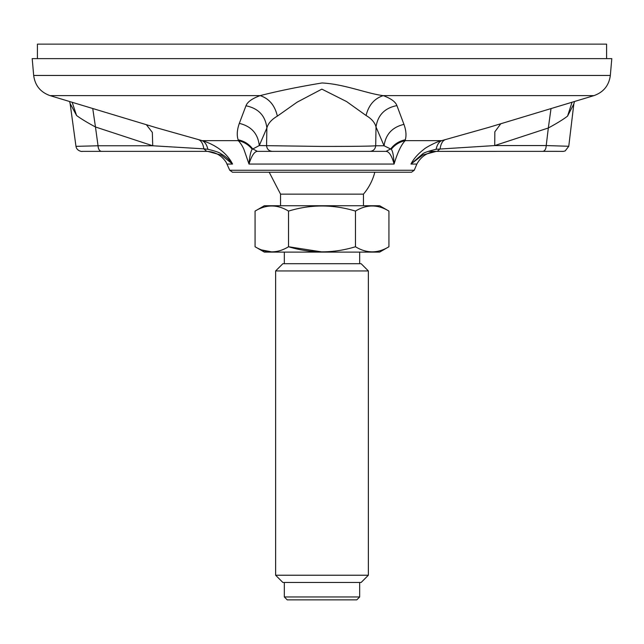 <?xml version="1.0" encoding="UTF-8"?>
<svg xmlns="http://www.w3.org/2000/svg" width="644" height="644" viewBox="0 0 644 644"><rect width="100%" height="100%" fill="white"/><g stroke="black" fill="none" stroke-linecap="round" stroke-linejoin="round"><path stroke-width="0.97" d="M428.163 151.364L556.658 151.364L436.302 151.38L422.778 154.987L410.953 164.059L416.853 164.059L414.253 170.258L411.508 172.23L232.492 172.23L229.747 170.258L226.141 162.28C221.464 155.26 214.903 151.622 206.466 151.364L150.954 151.364M266.777 172.23L377.223 172.23M396.913 105.592C384.774 107.983 377.811 115.115 376.016 126.981C374.889 122.553 371.572 118.729 366.066 115.501L346.577 101.559L321.855 89.13L297.117 102.171L277.355 116.129C271.623 119.454 268.121 123.407 266.866 127.995L266.568 145.568C266.914 149.086 268.83 151.018 272.323 151.364L257.383 151.364C254.396 151.541 251.603 155.776 248.995 164.059L243.883 149.271C242.241 145.657 240.365 142.783 238.256 140.65L238.143 139.804C236.662 135.296 237.056 129.822 239.318 123.374L245.968 105.793C247.393 101.945 252.118 98.556 260.152 95.626C277.685 91.11 298.301 86.892 322 82.971C344.033 83.994 367.378 93.75 383.252 95.626C390.988 98.508 395.545 101.833 396.913 105.592L403.957 124.389C406.09 130.33 406.541 135.465 405.309 139.788L405.205 140.65C401.26 144.683 397.549 152.483 394.072 164.059C391.866 155.864 389.193 151.63 386.046 151.364L261.013 151.364M500.782 123.753L494.834 131.819L494.721 145.568L436.093 149.279C428.268 151.179 423.768 152.733 422.601 153.94L410.944 164.059C413.722 158.714 418.069 153.787 424.002 149.271C425.451 147.548 438.29 140.891 441.663 140.65L488.675 127.407L593.937 95.626L383.252 95.626C374.414 98.476 368.69 105.101 366.066 115.501M277.355 116.129C274.891 105.431 269.16 98.596 260.152 95.626L50.063 95.626L156.87 127.866L202.176 140.65C208.423 142.461 214.291 145.335 219.781 149.287C225.569 153.675 229.828 158.593 232.556 164.059L221.327 155.124L207.738 151.388M33.673 75.453L32.2 58.628L611.8 58.628L610.327 75.453L33.673 75.453C35.026 85.515 40.492 92.237 50.063 95.626M563.098 151.364L542.836 151.364C569.964 151.187 560.795 151.783 565.174 150.946L568.773 146.268L546.217 145.568L494.721 145.568L548.326 127.987L546.217 145.568C546.007 149.086 544.864 151.018 542.771 151.364M574.504 101.494L573.828 103.958L567.549 116.129C563.186 119.47 556.77 123.423 548.326 127.987L551.014 108.578M405.309 139.788C399.288 141.028 394.442 144.047 390.787 148.853L386.046 151.364L369.946 151.364C373.343 151.05 375.259 149.183 375.694 145.769C371.347 146.252 348.187 146.454 320.881 146.421L259.274 145.568L252.207 149.279C250.741 151.195 249.671 156.122 248.995 164.059L394.072 164.059C393.701 155.985 392.76 151.058 391.262 149.287L384.066 145.769L375.694 145.769L376.016 126.981L384.066 145.769C385.716 134.258 392.349 127.126 403.957 124.389M92.744 108.506L95.465 126.981C87.198 122.537 80.894 118.713 76.572 115.501L70.124 103.539L75.976 146.357L98.033 145.769C98.299 149.183 99.458 151.05 101.519 151.364L150.905 151.364M70.124 103.539L69.576 101.519M238.143 139.804C244.157 141.036 248.987 144.055 252.641 148.853L257.383 151.364M75.984 146.357C76.733 151.421 82.955 151.734 82.199 151.364L101.519 151.364M206.708 151.364L203.826 148.853L152.733 145.769L98.033 145.769L95.465 126.981L152.733 145.769L152.33 132.374L146.349 124.695M227.147 164.059L232.556 164.059C229.457 159.809 225.625 156.412 221.069 153.86C219.604 152.539 215.209 151.018 207.883 149.287L203.826 148.853C203.11 144.006 201.451 140.98 198.867 139.788M444.899 139.804C442.396 141.036 440.794 144.055 440.094 148.853L437.268 151.364L436.302 151.388M567.549 116.129L572.041 102.235M436.093 149.279C437.107 144.779 438.966 141.905 441.663 140.65L405.205 140.65C399.513 141.913 394.869 144.787 391.262 149.279M239.318 123.374C251.305 126.24 257.962 133.638 259.274 145.568L266.866 127.995C265.409 115.743 258.437 108.337 245.968 105.793M252.207 149.279C248.6 144.779 243.955 141.905 238.256 140.65L202.176 140.65C204.921 141.913 206.829 144.787 207.883 149.279M76.572 115.501L72.168 102.299M606.584 58.628L606.584 44.138L37.416 44.138L37.416 58.628M280.551 205.734L280.551 194.142L269.2 172.23M280.551 194.142L363.449 194.142A54.482 54.482 0 0 0 374.8 172.23M284.326 596.964L287.224 599.862L356.776 599.862L359.674 596.964L284.326 596.964L284.326 582.474M275.632 575.229L282.877 582.474L361.123 582.474L368.368 575.229L275.632 575.229L275.632 270.939L368.368 270.939L361.123 263.694L282.877 263.694L275.632 270.939M288.536 211.087C310.794 204.293 333.109 204.293 355.464 211.087L355.464 246.749C333.206 253.543 310.891 253.543 288.536 246.749C277.403 253.543 266.254 253.543 255.072 246.749L255.072 211.087C266.205 204.293 277.355 204.293 288.536 211.087L288.536 246.749L322 251.925M255.072 211.087L264.346 205.734L379.654 205.734L388.928 211.087L388.928 246.749C377.795 253.543 366.645 253.543 355.464 246.749M388.928 211.087C377.795 204.293 366.645 204.293 355.464 211.087M271.808 251.925L261.697 249.944M255.072 246.749L264.346 252.102L379.654 252.102L388.928 246.749M414.253 170.258L229.747 170.258M610.327 75.453C608.974 85.515 603.509 92.237 593.937 95.626M573.836 103.958L568.765 146.268M416.853 164.059C421.361 155.953 428.252 151.718 437.534 151.364M272.211 151.364L370.05 151.364M490.865 126.747L488.675 127.407M155.22 127.375L156.87 127.866M363.449 205.734L363.449 194.142M359.674 263.694L359.674 252.102M284.326 263.694L284.326 252.102M359.674 596.964L359.674 582.474M368.368 575.229L368.368 270.939"/></g></svg>
